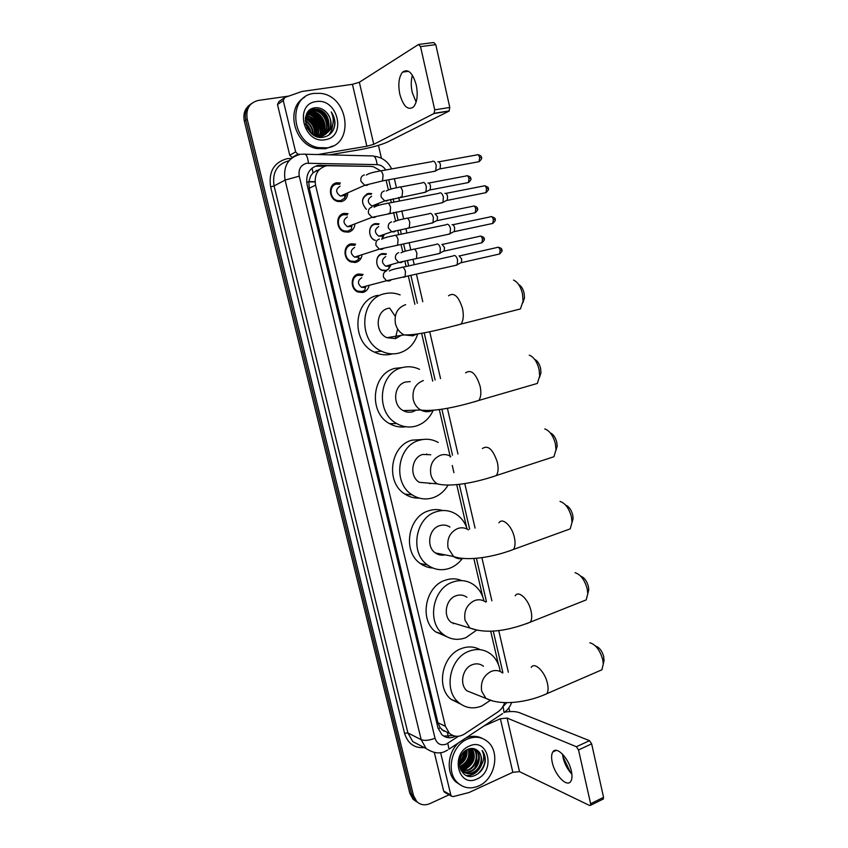 <?xml version="1.0" encoding="UTF-8"?>
<svg xmlns="http://www.w3.org/2000/svg" width="848" height="848" viewBox="0 0 848 848"><rect width="100%" height="100%" fill="white"/><g stroke="black" fill="none" stroke-linecap="round" stroke-linejoin="round"><path stroke-width="1.27" d="M386.518 270.788L382.384 270.48C374.795 268.063 374.869 254.771 382.48 253.573L386.391 253.838L384.992 254.273M375.134 240.472C367.672 237.747 367.915 224.688 375.463 223.596L379.067 223.808L377.71 224.307M366.315 209.329C360.665 202.407 361.365 197.107 368.392 193.429L371.678 193.577L370.353 194.139M378.293 204.379L378.06 205.492M368.891 286.295C367.926 289.581 365.923 291.638 362.849 292.475L357.983 292.03C350.044 289.157 350.404 275.346 358.471 274.021L363.092 274.402L360.538 275.134M361.905 255.714C361.068 259.297 359.001 261.523 355.704 262.403L351.157 262.032C342.899 259.35 342.995 245.072 351.295 243.811L355.588 244.129L353.16 244.966M354.856 224.911C354.157 228.801 352.037 231.207 348.517 232.119L344.309 231.822C335.723 229.373 335.522 214.586 344.076 213.399L348.009 213.643L345.687 214.586M347.712 193.863C347.192 198.082 345.041 200.669 341.278 201.623L337.44 201.4C328.515 199.216 327.985 183.889 336.794 182.786L340.355 182.956L338.119 184.005M380.816 170.872L373.417 166.749L370.491 166.378L326.65 165.71C317.735 168.317 314.036 174.805 315.541 185.161L445.391 726.27L449.345 733.255C453.956 737.05 459.022 737.294 464.556 733.986L497.787 712.002C501.041 709.776 503.33 706.638 504.645 702.6M319.622 169.282L313.039 172.769L310.591 176.172L308.757 181.811L306.669 182.203M308.757 181.811L310.591 176.172M443.96 731.23L440.112 727.669L443.96 731.23M308.82 182.097L309.244 188.245L437.939 722.782L440.112 727.669M498.476 664.737L490.685 631.124M482.682 596.61L473.831 558.45M466.623 527.382L456.701 484.6M453.934 472.665L452.27 465.478M450.299 456.998L439.296 409.552M432.713 381.134L421.604 333.264M414.884 304.262L408.365 276.151M406.128 266.484L404.92 261.311M402.747 251.909L400.998 244.404M398.751 234.673L397.776 230.486M395.581 221.01L393.589 212.445M391.31 202.619L390.578 199.45M388.363 189.888L386.147 180.338M354.623 262.551L355.471 261.322L354.623 262.551M359.202 258.576L360.411 258.216M417.947 802.59L414.842 800.321L411.64 794.375L245.782 120.193C244.341 112.922 246.27 107.346 251.591 103.477C246.27 107.346 244.341 112.922 245.782 120.193L411.64 794.375L414.842 800.321L417.947 802.59M416.114 801.455L413.018 799.198L409.828 793.272L244.362 121.211C242.92 113.971 244.849 108.417 250.16 104.558M370.11 166.367L318.148 165.328C309.276 167.925 305.587 174.359 307.093 184.631L437.95 727.807L441.84 734.686C445.931 738.163 450.553 738.682 455.694 736.234M449.08 794.809L429.978 803.586C424.869 805.717 420.428 805.006 416.675 801.455L413.474 795.488L247.203 119.165C245.687 108.989 249.397 102.746 258.354 100.424L288.818 96.078M378.452 145.358L381.441 158.279M508.853 707.804L509.733 711.589M453.076 735.576L443.716 736.106M316.474 166.219L324.89 166.134M416.114 102.12L412.234 92.464C410.867 86.083 410.93 80.348 412.414 75.26M416.23 84.895C412.626 72.663 408.068 68.402 402.556 72.122C398.825 76.945 397.913 84.344 399.832 94.308C403.394 106.498 407.962 110.706 413.538 106.954C417.205 102.226 418.106 94.881 416.23 84.895M292.359 157.601L289.762 155.29L295.634 151.887L283.253 100.562L277.497 104.601L278.897 101.622L283.709 98.22M289.762 155.29L277.497 104.601M329.469 154.845L360.336 149.608C371.996 147.457 381.112 144.902 387.695 141.966L449.037 111.109L434.028 113.505L373.767 144.308L366.877 146.238L317.703 154.548M419.145 44.393L433.741 42.517L435.787 44.637L420.534 46.619L418.509 44.478L359.351 82.256L352.439 84.323L301.877 91.489L284.663 97.541L283.253 100.562M434.028 113.505L434.738 109.837L449.79 107.463L435.787 44.637M449.79 107.463L449.037 111.109M434.738 109.837L420.534 46.619M295.634 151.887L297.86 154.177L300.245 154.283M327.116 147.838L318.625 147.637C291.087 143.46 287.08 95.739 314.173 93.397L320.258 93.354C348.751 95.644 354.803 144.626 327.116 147.838M332.988 145.962L325.452 148.75L316.982 148.559C294.214 145.125 284.96 107.897 304.464 97.403M334.928 124.147C335.087 119.738 333.847 115.678 331.208 111.936C334.737 119.865 333.677 126.585 328.038 132.097C332.469 125.907 332.045 119.451 326.766 112.742C323.512 109.106 319.738 107.431 315.445 107.717C297.881 109.138 306.033 140.641 323.215 137.238C329.999 135.903 333.9 131.535 334.928 124.147M316.134 101.601C337.833 97.562 347.108 137.079 325.187 139.708C303.467 144.319 293.737 103.933 316.134 101.601M324.01 134.917C333.073 128.546 327.89 110.897 316.887 109.54L313.654 109.487L306.669 113.886M318.18 136.952L319.569 136.804C333.487 135.118 331.25 110.876 317.396 109.222L314.163 109.169C309.541 110.039 306.626 112.922 305.428 117.819M322.876 135.32C330.752 128.419 325.303 112.116 314.862 110.844L308.916 111.565M319.982 137.27C331.759 132.935 327.731 112 315.361 110.516L309.138 111.364M321.689 135.595C328.377 128.313 322.749 113.335 312.838 112.127L308.047 112.424M321.996 135.542C328.971 128.334 323.385 113.028 313.347 111.809L308.259 112.201L311.545 113.123M320.427 135.744C325.939 128.218 320.205 114.544 310.845 113.399L307.273 113.409M320.756 135.722C326.554 128.239 320.841 114.236 311.343 113.081L307.464 113.155M319.102 135.765C323.459 128.08 317.661 115.741 308.863 114.671L306.594 114.533M319.442 135.775C324.084 128.122 318.297 115.445 309.35 114.353L306.753 114.247M317.693 135.616C319.802 125.705 316.209 119.144 306.891 115.922L306.011 115.816M318.053 135.669C320.427 125.642 316.866 118.953 307.379 115.614L306.149 115.476M316.177 135.288C317.3 126.246 313.76 120.246 305.556 117.289M316.569 135.394C317.926 125.992 314.279 119.833 305.651 116.897M314.523 134.694C314.788 127.242 311.714 122.017 305.291 119.017M314.958 134.874C315.424 126.999 312.212 121.561 305.333 118.561M312.658 133.73C312.223 128.122 309.764 123.935 305.28 121.158M313.156 134.016C312.87 127.921 310.241 123.437 305.259 120.575M310.336 131.97L305.725 124.094M310.993 132.542C310.22 128.642 308.396 125.536 305.534 123.225M312.287 134.111L317.088 135.903L321.116 135.903C330.837 134.694 334.059 120.31 326.766 112.742M306.859 127.359C309.202 131.832 312.785 134.578 317.597 135.606L321.625 135.606L328.038 132.097M309.891 131.546L305.884 124.709M316.58 132.426C315.891 126.246 313.135 121.518 308.301 118.243M318.562 131.366C317.894 125.069 315.096 120.268 310.167 116.96M320.555 130.285C319.908 123.882 317.078 119.017 312.043 115.667M309.626 114.406L307.146 113.611M322.569 129.203C321.943 122.695 319.071 117.745 313.94 114.363M324.593 128.112C323.989 121.487 321.074 116.462 315.859 113.049M313.484 111.83L308.926 110.759M312.159 109.615L310.538 109.456M328.695 125.886C328.134 119.049 325.155 113.876 319.728 110.388M314.173 108.321L313.166 108.194M316.378 134.355C316.156 126.744 312.912 121.158 306.647 117.586M318.35 133.263C318.148 125.568 314.873 119.918 308.524 116.314M320.332 132.171C320.162 124.38 316.855 118.667 310.41 115.031M308.598 114.257L307.018 113.791M322.335 131.069C322.187 123.183 318.848 117.406 312.318 113.749M310.527 112.985L308.11 112.36M324.349 129.967C324.233 121.974 320.862 116.144 314.248 112.445M312.467 111.692L309.594 111.014M309.562 111.003L308.767 110.929M312.022 109.699L310.304 109.625M328.43 127.709C328.367 119.536 324.932 113.568 318.148 109.827M313.919 108.48L312.732 108.343M328.324 135.436C330.964 132.606 332.384 129.193 332.586 125.207M333.2 130.168C335.691 124.137 335.034 118.063 331.208 111.936M518.626 284.515C521.181 285.861 523.004 288.733 524.096 293.111L524.488 297.849L522.909 302.747M514.789 310.389L520.428 308.948L523.078 301.104L522.453 293.673C520.651 286.518 517.683 281.992 513.528 280.084M389.052 308.184L388.426 308.312C375.675 310.622 374.53 332.586 386.921 337.684L395.55 338.585L401.284 335.352M417.735 333.911C414.524 343.928 408.27 350.319 398.952 353.097C393.027 354.581 387.186 353.934 381.43 351.167C357.39 340.811 360.061 297.955 384.981 293.641C390.101 292.496 395.147 292.92 400.139 294.924M391.787 354.051C385.904 355.513 380.116 354.877 374.413 352.143C350.606 341.924 353.245 299.609 377.932 295.337M389.656 308.089L395.263 316.357M397.606 328.929L395.359 338.628M534.622 359.351C537.409 360.707 539.402 363.707 540.589 368.371L540.982 372.59L539.593 377.201M531.95 385.003L537.335 383.434L539.688 376.014L539.074 369.41C537.091 361.757 533.827 356.997 529.279 355.153M410.241 381.621L405.747 381.992C393.758 384.579 391.903 405.026 403.16 410.591C406.256 412.266 409.446 412.658 412.743 411.757L416.23 410.146M433.233 410.231C429.607 418.265 423.894 423.534 416.092 426.035C409.436 427.89 402.991 427.063 396.758 423.565C374.911 412.329 378.95 372.42 402.355 367.566C408.259 366.071 413.994 366.665 419.548 369.357M405.81 426.756C400.161 427.615 394.765 426.576 389.614 423.661C367.968 412.563 371.965 373.152 395.157 368.339L402.397 367.555M550.299 432.893C553.331 434.229 555.504 437.377 556.797 442.359L557.178 446.133L555.97 450.468M548.847 458.397L553.924 456.733L556.002 449.758L555.398 443.854C553.235 435.692 549.695 430.72 544.776 428.918M430.773 454.751L422.77 454.443C411.46 457.273 409.075 476.459 419.325 482.332L437.186 483.848C451.327 487.462 476.756 482.311 496.313 475.537L491.692 477.138M448.041 485.162C444.341 491.363 439.317 495.561 432.957 497.755C425.675 499.991 418.753 499.027 412.202 494.872C392.295 483.074 397.32 445.613 419.442 440.26C426.014 438.405 432.289 439.137 438.257 442.476M419.241 498.094C414.121 498.306 409.351 496.97 404.92 494.087C385.193 482.438 390.175 445.433 412.096 440.144L422.908 439.487M429.65 483.71L430.752 483.307M426.745 453.913L427.148 454.613M565.669 505.164C568.955 506.468 571.308 509.775 572.739 515.096L573.11 518.488L572.029 522.58M565.489 530.594L570.206 528.876L572.029 522.336L571.457 517.026C569.093 508.387 565.287 503.193 560.03 501.433M449.97 527.064C446.716 524.976 443.239 524.52 439.518 525.696C428.77 528.76 426.003 546.896 435.384 552.949C438.352 554.995 441.575 555.631 445.062 554.846M462.202 558.694C458.757 563.242 454.539 566.443 449.535 568.298C441.734 570.916 434.452 569.856 427.689 565.107C409.489 552.991 415.234 517.566 436.243 511.747C443.387 509.521 450.076 510.369 456.33 514.291C461.513 517.768 465.149 522.718 467.237 529.131M432.862 568.022C428.282 567.778 424.085 566.263 420.279 563.485C402.238 551.507 407.93 516.506 428.749 510.772C433.466 509.245 438.13 509.171 442.751 510.538M439.921 553.839L439.094 554.74M580.763 576.227C584.283 577.467 586.837 580.933 588.417 586.615L588.766 589.678L587.865 593.441M581.855 601.624L586.191 599.896L587.791 593.77L587.24 588.978C584.675 579.873 580.615 574.446 575.05 572.697M466.919 597.268C463.591 594.904 459.945 594.406 455.991 595.784C445.741 599.059 442.698 616.305 451.306 622.453L459.351 624.87M476.11 630.499L465.838 637.685C457.613 640.685 450.055 639.562 443.175 634.304C426.47 622.04 432.734 588.3 452.768 582.057C460.39 579.47 467.407 580.392 473.831 584.834C479.003 588.692 482.385 594.077 483.985 600.967M446.716 636.678L435.639 631.877C419.071 619.729 425.272 586.403 445.136 580.255C450.892 578.241 456.457 578.357 461.831 580.626M453.797 623.206L453.256 623.704M595.582 646.102C599.345 647.268 602.091 650.882 603.829 656.956L603.49 663.062M597.935 671.51L601.889 669.793L603.288 664.069L602.758 659.723C599.992 650.172 595.699 644.512 589.858 642.763M483.477 666.263C480.116 663.677 476.353 663.168 472.198 664.726C462.383 668.203 459.139 684.718 467.078 690.897L473.682 693.526M489.953 700.618L481.887 705.949C473.301 709.331 465.541 708.175 458.62 702.494C443.197 690.177 449.832 657.868 469.018 651.222C477.042 648.264 484.314 649.229 490.833 654.126C495.985 658.345 499.101 664.132 500.193 671.478M460.782 704.179L450.956 699.271C435.66 687.071 442.232 655.154 461.259 648.614C467.948 646.091 474.255 646.452 480.159 649.674M339.772 184.26L336.624 184.111C328.865 185.087 329.342 198.591 337.207 200.51L340.567 200.7L344.617 198.199L346.164 194.552M340.059 186.21C335.469 189.231 335.596 192.528 340.43 196.1L344.108 195.464M432.618 161.226C434.155 160.897 435.342 162.275 436.201 165.349L435.798 170.724L433.763 171.444M437.854 161.767C438.957 161.533 439.826 162.53 440.441 164.745L440.144 168.614L438.882 169.229M344.882 194.711L345.38 193.895M347.373 214.915L343.896 214.703C336.359 215.742 336.55 228.769 344.118 230.921L347.807 231.175L351.401 229.14L351.825 226.056M347.351 216.929C342.846 219.865 342.899 223.13 347.51 226.713L350.934 226.395M439.773 192.867C441.32 192.613 442.518 194.022 443.366 197.075L442.995 202.259L440.971 203.001M444.967 193.333C446.09 193.153 446.96 194.171 447.574 196.365L447.299 200.107L446.048 200.732M351.878 225.642L352.482 224.815M354.909 245.348L351.114 245.072C343.8 246.185 343.716 258.767 351.008 261.11L354.994 261.438L358.121 259.817L358.736 256.732M354.591 247.436C350.171 250.308 350.16 253.531 354.549 257.114L357.676 257.071M446.875 224.275C448.433 224.105 449.631 225.536 450.489 228.578L450.15 233.582L448.136 234.334M452.037 224.678C453.171 224.55 454.04 225.579 454.645 227.773L454.401 231.377L453.171 232.013M358.81 256.329L359.51 255.524M362.361 275.589L358.28 275.25C351.178 276.416 350.86 288.585 357.867 291.108L362.138 291.5L364.778 290.239L365.594 287.154M361.778 277.741C357.443 280.54 357.368 283.73 361.545 287.313L364.333 287.483M453.934 255.471C455.503 255.365 456.701 256.827 457.549 259.859L457.242 264.682L455.259 265.456M459.065 255.799L461.683 258.958L461.45 262.424L460.241 263.071M365.689 286.783L366.453 286.03M371.148 194.309L368.064 194.171C361.354 197.796 360.803 202.831 366.421 209.286M371.594 196.28C367.12 199.28 367.237 202.534 371.943 206.043L375.251 205.598M422.855 182.511C424.329 182.246 425.484 183.603 426.332 186.602L425.972 191.786L424.074 192.475M427.986 182.998C429.056 182.797 429.894 183.783 430.498 185.945L430.233 189.676L429.067 190.259M377.01 205.799L377.413 203.838M375.993 204.983L376.607 204.167M378.515 224.508L375.123 224.317C367.788 225.377 367.968 238.246 375.346 240.323L375.028 240.429M378.674 226.554C374.286 229.479 374.339 232.702 378.833 236.21L381.876 236.041M429.883 213.346C431.367 213.145 432.522 214.544 433.36 217.523L433.031 222.526L431.144 223.225M434.982 213.76L437.494 216.77L437.25 220.374L436.105 220.957M382.236 238.733L384.367 234.313M382.808 235.405L383.487 234.61M385.819 254.506L382.141 254.252C375.007 255.386 374.943 267.83 382.056 270.088L385.914 270.385L388.543 269.134L391.235 264.587M385.713 256.626C381.409 259.488 381.399 262.668 385.681 266.187L388.437 266.23M436.858 243.97C438.352 243.832 439.518 245.263 440.345 248.231L440.048 253.054L438.183 253.775M441.925 244.309L444.447 247.383L444.225 250.86L443.091 251.453M389.571 265.604L390.303 264.852M571.87 774.15C567.937 770.005 565.075 764.843 563.295 758.663L562.436 754.031M571.34 770.98C568.69 757.921 556.32 745.498 552.79 752.006C551.412 754.264 551.232 757.73 552.26 762.416C554.836 775.167 567.132 787.898 570.821 781.284C572.167 779.058 572.336 775.613 571.34 770.98M444.999 792.467L443.642 790.983L450.85 795.106L440.589 752.589M443.642 790.983L434.356 752.653M504.687 712.15C510.909 711.186 515.807 711.355 519.368 712.659L589.487 740.664L591.639 743.844L578.537 749.961L576.396 746.749L507.072 718.044L500.373 718.765L484.102 725.867M562.701 755.992L570.534 772.687M450.85 795.106L451.412 796.145L453.182 796.601L469.008 792.53L512.849 772.284L519.527 771.659L589.593 805.483L590.537 805.314L590.621 803.734L603.564 797.332L591.639 743.844M603.564 797.332L602.896 799.198M590.621 803.734L578.537 749.961M478.77 785.926C470.82 789.287 463.803 788.258 457.697 782.842C445.412 772.062 451.539 745.244 467.619 739.011C475.156 735.99 481.834 736.88 487.664 741.693C500.479 751.985 495.073 779.142 478.77 785.926M460.623 785.142L455.736 781.771C445.974 772.963 447.415 752.791 458.514 742.848M477.827 750.766C475.028 748.318 471.774 747.809 468.064 749.24C452.874 755.218 459.976 782.524 474.997 775.422C480.922 772.634 484.346 767.769 485.289 760.826C485.427 756.723 484.356 753.289 482.077 750.501C485.014 756.437 483.964 762.373 478.908 768.277C482.713 761.642 482.427 755.875 478.06 750.968L478.049 750.968C484.07 755.971 481.028 769.359 472.633 772.507C468.615 774.044 465.022 773.482 461.874 770.8L460.199 768.829M469.304 746.081C488.172 736.933 496.175 771.044 477.106 778.92C458.217 788.545 449.853 753.798 469.304 746.081M461.132 770.79C464.036 772.348 467.047 772.496 470.163 771.224C478.537 768.097 481.569 754.752 475.558 749.759L474.159 748.72M461.068 770.673C464.1 772.634 467.333 772.92 470.778 771.542C479.162 768.415 482.183 755.059 476.173 750.056L474.318 748.763M462.043 770.694L467.714 769.952C476.057 766.836 479.078 753.543 473.078 748.572L473.004 748.498M462.298 770.949L468.319 770.27C476.671 767.154 479.692 753.851 473.693 748.869L473.322 748.54M461.089 769.539L465.276 768.691C473.608 763.317 475.717 756.564 471.594 748.434M461.312 769.846L465.881 768.998C474.382 763.423 476.417 756.564 471.965 748.434M460.241 768.171L462.849 767.429C470.481 762.861 472.877 756.586 470.046 748.625M460.443 768.532L463.453 767.747C471.265 762.977 473.597 756.575 470.449 748.551M459.552 766.518L460.453 766.189C467.312 762.341 469.94 756.649 468.35 749.123M459.69 766.974L461.047 766.497C468.107 762.469 470.693 756.628 468.785 748.964M459.298 764.355C464.534 760.91 466.919 756.151 466.432 750.077M459.33 764.96C465.139 761.44 467.672 756.384 466.941 749.78M459.436 761.324C462.202 758.631 463.75 755.494 464.1 751.911M459.33 762.214C462.764 759.236 464.577 755.6 464.746 751.307M459.584 766.687L462.478 771.129C465.637 773.8 469.23 774.372 473.258 772.825L478.908 768.277M460.952 770.461L461.694 770.631M461.036 770.62L462.054 770.906M465.828 737.993C471.658 735.619 477.138 735.767 482.279 738.417M478.76 758.144L474.636 768.076M459.86 759.225L462.658 753.533M459.277 763.539C463.305 759.967 465.446 755.653 465.69 750.565M460.718 768.087C468.234 763.677 471.361 757.222 470.099 748.71M463.072 769.359C470.651 764.928 473.799 758.419 472.516 749.844M466.941 775.697C473.449 775.496 478.314 771.934 481.516 765.013M460.178 758.186L462.043 754.391M459.287 763.136C463.019 759.691 465.054 755.579 465.382 750.798M460.178 768.044C467.799 763.741 471.011 757.285 469.824 748.667M462.075 769.496C470.354 765.066 473.672 758.25 472.029 749.038M466.506 775.528C472.251 775.517 476.852 772.602 480.307 766.772M477.837 773.885C485.586 766.38 486.996 758.589 482.077 750.501M448.422 736.785L447.331 732.492M313.039 172.769L312.053 168.095M440.176 727.923L438.193 728.697M309.244 188.245L315.541 185.161M437.939 722.782L445.391 726.27M318.498 170.512L316.103 170.469M409.828 793.272L413.474 795.488M244.362 121.211L247.203 119.165M308.852 181.854L315.053 181.938M366.887 193.895L367.756 193.694M385.776 169.982C383.561 166.621 380.667 164.841 377.084 164.629L306.679 163.261C300.711 164.989 298.242 169.293 299.249 176.161L435.024 738.248C437.006 743.94 440.769 745.901 446.302 744.12L458.482 736.255M447.67 750.024L446.249 750.798C440.472 754.222 433.763 753.469 426.131 748.54L421.202 739.7L285.076 180.083C283.062 166.378 288.002 157.823 299.916 154.431M424.318 747.597C414.354 748.307 407.771 743.537 404.549 733.287L270.639 186.878L274.074 185.935L285.076 180.083L299.249 176.161M502.599 713.581L448.984 749.176L447.808 743.304M270.639 186.878C268.413 171.837 273.872 162.445 287.006 158.693L290.938 158.417M288.977 160.791L288.627 160.844C276.946 164.194 272.091 172.557 274.074 185.935L407.899 732.926L412.753 741.597L420.407 745.572M305.238 154.23L371.71 155.937C374.509 155.237 376.3 158.131 377.084 164.629M301.273 154.251L303.478 154.188C306.011 153.456 307.676 156.435 308.471 163.123M435.024 738.248C429.268 740.452 424.657 740.94 421.202 739.7L407.899 732.926L404.549 733.287M502.525 707.137L506.775 702.632M502.917 672.761L493.239 630.997M486.423 601.571L476.396 558.249M469.633 529.067L459.266 484.325M452.525 455.206L441.872 409.171M435.098 379.957L424.18 332.798M417.343 303.277L410.93 275.558M408.694 265.912L407.485 260.718M405.28 251.188L403.584 243.853M401.327 234.133L400.341 229.861M398.115 220.257L396.186 211.926M393.917 202.11L393.143 198.792M390.907 189.104L388.744 179.765M511.651 702.483C510.093 706.691 507.56 710.062 504.062 712.617L503.129 706.744M319.124 166.017L320.809 165.137M373.767 144.308L359.351 82.256M366.877 146.238L352.439 84.323M298.326 154.241L296.079 155.523M405.662 304.644C397.479 307.612 394.076 313.961 395.444 323.682C396.8 328.897 399.694 332.639 404.104 334.896L412.923 335.829L416.909 334.038M448.528 295.793C453.956 292.009 458.62 296.249 462.52 308.524C463.909 315.456 463.4 320.639 460.983 324.084L455.874 325.505M423.343 380.54C415.287 383.752 411.937 390.144 413.294 399.737C414.471 404.348 416.93 407.761 420.693 409.987C423.852 411.715 427.106 412.117 430.477 411.195L432.787 410.273M465.594 372.866C471.149 369.06 475.993 373.491 480.106 386.169C481.41 392.518 480.975 397.277 478.813 400.436L473.926 401.963M450.744 456.383C447.564 454.528 444.225 454.115 440.716 455.143C432.798 458.577 429.501 465.022 430.826 474.477C431.855 478.569 433.975 481.696 437.186 483.848M482.395 448.528C488.045 444.744 493.048 449.387 497.394 462.457C498.603 468.276 498.242 472.643 496.313 475.537L553.924 456.733M447.733 485.268L448.263 485.077M468.456 529.862C465.149 527.71 461.598 527.244 457.803 528.463C450.002 532.12 446.758 538.607 448.062 547.935L453.574 556.521C456.574 558.609 459.849 559.267 463.39 558.472M498.921 522.803C502.472 517.11 512.012 525.951 514.376 537.409C515.499 542.762 515.202 546.769 513.485 549.43L509.171 551.062M485.734 602.059C482.342 599.642 478.632 599.144 474.594 600.554C466.919 604.423 463.729 610.952 465.011 620.153L469.813 628.018L478.283 630.456M515.192 595.741C518.626 589.943 528.686 599.483 531.06 611.069C532.109 616.008 531.866 619.697 530.339 622.135L526.354 623.768M502.61 672.994C499.175 670.344 495.338 669.825 491.109 671.436C483.551 675.517 480.413 682.089 481.664 691.152L485.883 698.381L493.027 701.063M531.219 667.387C534.516 661.504 545.073 671.775 547.469 683.467C548.444 688.025 548.253 691.427 546.886 693.664L543.25 695.275M438.723 161.83L476.618 154.972C477.88 154.145 478.897 155.025 479.671 157.58L479.067 161.692L477.742 161.936M477.89 154.707C480.424 155.322 481.6 156.233 481.41 157.442L479.671 157.58M364.333 174.932C361.471 175.833 360.358 177.974 361.004 181.355L364.725 185.288L366.792 185.405L369.028 184.186M366.325 175.038C368.657 173.49 372.897 172.208 379.067 171.19C380.614 170.056 381.939 171.349 383.063 175.048L382.543 180.91L380.943 181.249M445.794 193.397L483.424 186.041C484.706 185.214 485.745 186.094 486.54 188.691L485.968 192.666L484.653 192.931M488.257 188.51L486.54 188.691M371.869 207.103C369.018 208.046 367.915 210.187 368.562 213.548L372.028 217.342L374.307 217.512L376.374 216.42M374.074 207.251C376.289 205.831 380.445 204.591 386.518 203.552C388.087 202.407 389.433 203.721 390.589 207.474L390.101 213.134L388.511 213.495M452.811 224.741L490.197 216.897C491.49 216.06 492.55 216.95 493.356 219.59L492.826 223.427L491.511 223.702M491.469 216.611C494.479 217.639 495.667 218.54 495.052 219.314L493.356 219.59M379.353 239.051C376.523 240.016 375.431 242.178 376.067 245.507L379.31 249.164L381.77 249.376L383.656 248.422M381.738 239.242C383.868 237.917 387.928 236.74 393.917 235.68C395.507 234.525 396.885 235.85 398.051 239.666L397.595 245.136L396.027 245.507M459.775 255.873L496.917 247.542C498.232 246.683 499.302 247.595 500.14 250.277L499.631 253.976L498.338 254.273M498.179 247.234C500.924 247.902 502.133 248.803 501.804 249.927L500.14 250.277M386.783 270.756C383.974 271.763 382.883 273.925 383.508 277.243L386.54 280.762L389.179 281.017L390.875 280.19M389.349 270.989C390.695 269.993 394.659 268.848 401.263 267.576C402.874 266.41 404.273 267.756 405.471 271.625L405.047 276.904L403.489 277.296M428.781 183.051L466.029 175.992C467.248 175.207 468.234 176.077 468.997 178.589L468.446 182.543L467.216 182.786M470.725 178.44L468.997 178.589M384.388 190.906C381.642 191.796 380.572 193.863 381.197 197.118L384.738 200.891L386.73 200.997L388.744 199.937M386.296 191.001C388.649 189.592 392.762 188.373 398.645 187.366C400.192 186.295 401.507 187.556 402.588 191.139L402.037 196.725L400.51 197.065M435.724 213.823L472.728 206.287C473.958 205.502 474.965 206.382 475.749 208.926L475.23 212.753L474 213.007M477.456 208.693L475.749 208.926M391.585 221.89C388.861 222.812 387.801 224.89 388.416 228.133L391.744 231.769L393.917 231.917L395.762 230.974M393.684 222.028C395.942 220.724 399.97 219.558 405.768 218.53C407.326 217.448 408.672 218.72 409.785 222.356L409.255 227.762L407.74 228.112M442.614 244.372L479.385 236.38C480.625 235.574 481.653 236.465 482.448 239.062L481.961 242.751L480.742 243.026M480.572 236.104C483.307 236.804 484.505 237.684 484.134 238.744L482.448 239.062M398.73 252.662C396.027 253.616 394.977 255.704 395.581 258.916L398.708 262.435L401.051 262.615L402.715 261.799M401.009 252.831C403.171 251.633 407.125 250.51 412.838 249.471C414.418 248.379 415.785 249.672 416.919 253.361L416.432 258.587L414.916 258.958M519.527 771.659L507.072 718.044M512.849 772.284L500.373 718.765M576.396 746.749L589.487 740.664M441.882 729.704L449.345 733.255M413.018 799.198L416.675 801.455M308.884 181.599L315.043 181.684M426.131 748.54L412.753 741.597M508.355 672.241L498.709 630.499M491.861 600.819L481.887 557.624M475.071 528.103L464.778 483.551M457.962 454.03L447.394 408.248M440.536 378.59L429.713 331.695M422.792 301.718L416.453 274.296M414.237 264.671L413.018 259.414M410.814 249.874L409.149 242.666M406.913 232.967L405.895 228.547M403.669 218.932L401.793 210.802M399.535 201.018L398.708 197.457M396.472 187.768L394.384 178.727M391.638 168.922C388.151 161.788 382.596 157.59 374.964 156.318M408.566 71.285L402.556 72.122M434.293 113.293L449.313 110.897M297.86 154.177L291.966 157.548M318.625 147.637L316.982 148.559M524.488 297.849L523.078 301.104M386.921 337.684L404.104 334.896C417.449 335.426 441.617 329.257 460.983 324.084L520.428 308.948M381.43 351.167L374.413 352.143M540.982 372.59L539.688 376.014M403.16 410.591L420.693 409.987C434.505 412.096 459.309 406.415 478.813 400.436L537.335 383.434M396.758 423.565L389.614 423.661M557.178 446.133L556.002 449.758M412.202 494.872L404.92 494.087M573.11 518.488L572.029 522.336M435.384 552.949L453.574 556.521C467.916 561.535 493.928 556.966 513.485 549.43L570.206 528.876M427.689 565.107L420.279 563.485M588.766 589.678L587.791 593.77M451.306 622.453L469.813 628.018C488.374 634.834 511.058 629.672 530.339 622.135L586.191 599.896M443.175 634.304L435.639 631.877M604.168 659.733L603.288 664.069M467.078 690.897L485.883 698.381C500.479 706.013 527.488 702.653 546.886 693.664L601.889 669.793M458.62 702.494L450.956 699.271M337.207 200.51L336.221 200.944M340.43 196.1L364.725 185.288L382.543 180.91L435.512 171.116M481.41 157.442C482.226 158.057 481.452 159.477 479.067 161.692L439.932 168.9M344.85 195.135L344.617 198.199M380.72 170.893L432.077 161.618M440.144 168.614L435.798 170.724M484.706 185.765C487.685 186.836 488.872 187.747 488.257 188.489C489.063 189.04 488.3 190.44 485.968 192.666L447.087 200.393M344.118 230.921L343.101 231.303M347.51 226.713L372.028 217.342L442.72 202.651M388.161 203.234L439.169 193.291M447.299 200.107L442.995 202.259M351.008 261.11L349.938 261.449M354.549 257.114L379.31 249.164L449.875 233.963M495.052 219.314C495.857 219.823 495.115 221.19 492.826 223.427L454.189 231.652M395.55 235.341L446.207 224.741M454.401 231.377L450.15 233.582M357.867 291.108L356.754 291.394M361.545 287.313L386.54 280.762L456.977 265.064M501.804 249.927C502.599 250.383 501.868 251.739 499.631 253.976L461.248 262.71M402.874 267.215L453.203 255.958M461.45 262.424L457.242 264.682M467.227 175.737C469.76 176.331 470.926 177.221 470.725 178.419C471.541 178.992 470.778 180.359 468.446 182.543L430.031 189.941M371.943 206.043L384.738 200.891L425.696 192.157M375.929 205.322L375.781 206.223M400.235 187.069L422.325 182.892M430.233 189.676L425.972 191.786M473.926 206.022C476.481 206.583 477.657 207.474 477.456 208.682C478.261 209.202 477.519 210.558 475.23 212.753L437.059 220.639M378.833 236.21L391.744 231.769L432.766 222.886M382.734 235.744L382.003 238.882M407.347 218.212L429.289 213.76M437.25 220.374L433.031 222.526M385.681 266.187L398.708 262.435L439.794 253.414M484.134 238.744C484.918 239.242 484.197 240.578 481.961 242.751L444.034 251.125M389.476 265.933L388.543 269.134M414.407 249.132L436.201 244.404M444.225 250.86L440.048 253.054M556.373 750.353L552.79 752.006M590.537 805.314L603.479 798.911M451.412 796.145L444.204 792.011M563.295 758.663L562.966 757.052M457.697 782.842L455.736 781.771M476.173 750.056L475.558 749.759M473.693 748.869L473.078 748.572M462.478 771.129L461.863 770.8"/></g></svg>
